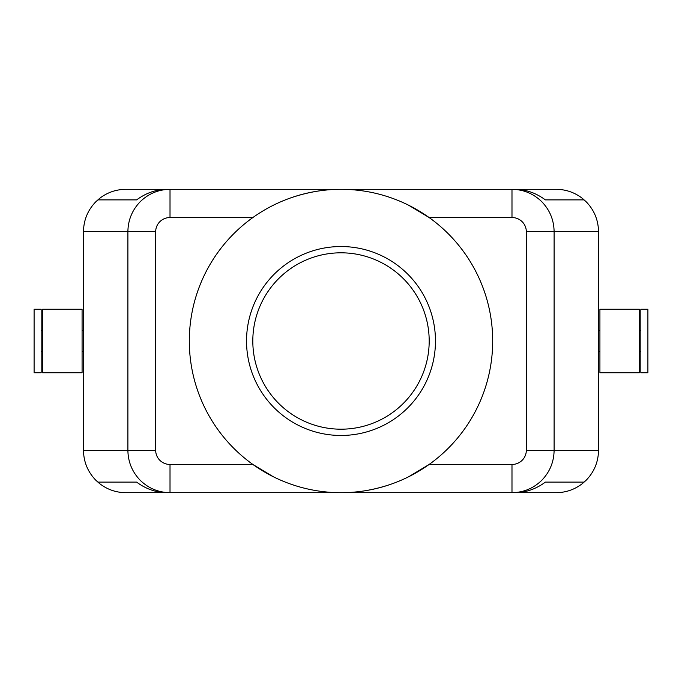 <?xml version="1.0" encoding="UTF-8"?>
<svg xmlns="http://www.w3.org/2000/svg" width="682" height="682" viewBox="0 0 682 682"><rect width="100%" height="100%" fill="white"/><g stroke="black" fill="none" stroke-linecap="round" stroke-linejoin="round"><path stroke-width="1.02" d="M390.385 484.425C373.642 490.008 357.18 492.762 341 492.685L511.986 492.685C523.546 492.498 533.469 488.363 541.772 480.29C549.811 471.944 553.92 461.97 554.108 450.359L554.108 231.641C553.92 220.03 549.811 210.056 541.772 201.71C533.469 193.637 523.546 189.502 511.986 189.315L170.014 189.315C158.454 189.502 148.531 193.637 140.228 201.71C132.189 210.056 128.08 220.03 127.892 231.641L155.684 231.641A14.331 14.109 180 0 1 170.014 217.532L252.877 217.532M526.316 231.641L526.316 450.359A14.331 14.109 0 0 1 511.986 464.468L511.986 492.685L515.098 492.685C525.899 492.549 536.001 489.02 545.395 482.106L583.962 482.106L582.513 483.504L586.119 480.29C594.192 471.944 598.327 461.97 598.515 450.359L598.515 231.641C598.327 220.03 594.192 210.056 586.119 201.71L582.513 198.496L583.962 199.894L545.395 199.894C536.001 192.98 525.899 189.451 515.098 189.315L511.986 189.315L511.986 217.532A14.331 14.109 0 0 1 526.316 231.641L598.515 231.641M170.014 217.532L170.014 189.315L166.902 189.315C156.101 189.451 145.999 192.98 136.605 199.894L98.038 199.894L99.487 198.496L95.881 201.71C87.808 210.056 83.673 220.03 83.485 231.641L127.892 231.641L127.892 450.359C128.08 461.97 132.189 471.944 140.228 480.29C148.531 488.363 158.454 492.498 170.014 492.685L170.014 464.468A14.331 14.109 180 0 1 155.684 450.359L155.684 231.641M386.455 196.288L390.385 197.575M582.513 483.504C574.764 489.523 565.992 492.583 556.18 492.685L125.82 492.685C116.008 492.583 107.236 489.523 99.487 483.504L95.881 480.29C87.808 471.944 83.673 461.97 83.485 450.359L83.485 231.641M99.487 483.504L98.038 482.106L136.605 482.106C145.999 489.02 156.101 492.549 166.902 492.685L341 492.685M639.435 341L639.435 309.253L599.921 309.253L599.921 372.747L639.435 372.747L639.435 341M647.9 341L647.9 309.253L640.841 309.253L640.841 372.747L647.9 372.747L647.9 341M42.565 372.747L42.565 309.253L82.079 309.253L82.079 372.747L42.565 372.747M34.1 372.747L34.1 309.253L41.159 309.253L41.159 372.747L34.1 372.747M99.487 198.496C107.236 192.477 116.008 189.417 125.82 189.315L556.18 189.315C565.992 189.417 574.764 192.477 582.513 198.496M291.615 197.575C308.358 191.992 324.82 189.238 341 189.315M295.545 485.712L291.615 484.425M408.654 205.239L429.123 217.532L511.986 217.532M492.685 341A151.685 151.685 0 0 0 341 189.315A151.685 151.685 0 0 0 189.315 341A151.685 151.685 0 0 0 341 492.685A151.685 151.685 0 0 0 492.685 341M429.191 341A88.191 88.191 0 0 1 341 429.191A88.191 88.191 0 0 1 252.809 341A88.191 88.191 0 0 1 341 252.809A88.191 88.191 0 0 1 429.191 341M435.466 341A94.466 94.466 0 0 1 341 435.466A94.466 94.466 0 0 1 246.534 341A94.466 94.466 0 0 1 341 246.534A94.466 94.466 0 0 1 435.466 341M273.346 476.761L252.877 464.468L170.014 464.468M511.986 464.468L429.123 464.468L408.654 476.761M125.82 492.685L556.18 492.685M556.18 189.315L125.82 189.315M583.962 482.106L545.395 482.106M136.605 482.106L98.038 482.106M583.962 199.894L545.395 199.894M136.605 199.894L98.038 199.894M83.485 450.359L155.684 450.359M526.316 450.359L598.515 450.359M640.841 330.42L639.435 330.42M599.921 330.42L598.515 330.42M41.159 351.58L42.565 351.58M82.079 351.58L83.485 351.58M83.485 330.42L82.079 330.42M42.565 330.42L41.159 330.42M599.921 351.58L598.515 351.58M640.841 351.58L639.435 351.58"/></g></svg>
